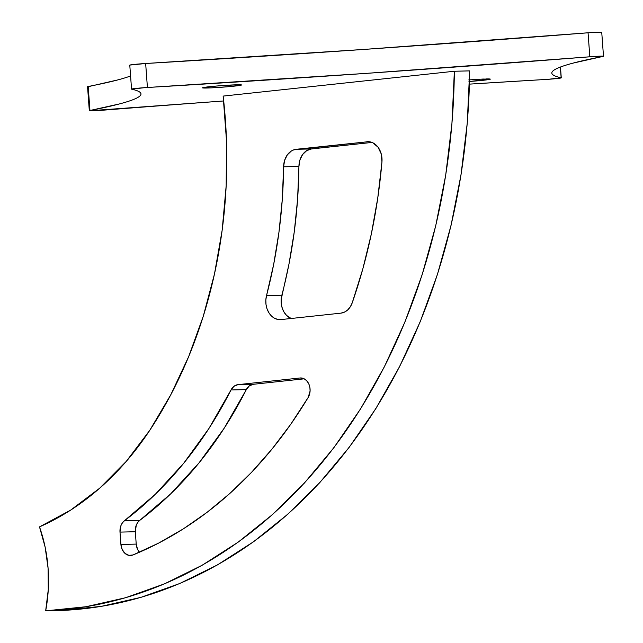 <?xml version="1.0" encoding="UTF-8"?>
<svg xmlns="http://www.w3.org/2000/svg" width="643" height="643" viewBox="0 0 643 643"><rect width="100%" height="100%" fill="white"/><g stroke="black" fill="none" stroke-linecap="round" stroke-linejoin="round"><path stroke-width="0.96" d="M206.982 88.019A19.563 0.804 -4.2 0 1 202.505 87.834A19.563 0.804 -4.2 0 1 215.373 86.13A19.563 0.804 -4.2 0 1 237.042 84.788L216.273 86.058L202.593 87.753L209.698 87.93L227.759 86.749L240.707 85.262L241.422 84.9L237.042 84.788A19.563 0.804 -4.2 0 1 241.519 84.972A19.563 0.804 -4.2 0 1 228.651 86.676A19.563 0.804 -4.2 0 1 206.982 88.019L206.909 86.998L206.982 88.019M89.313 110.709A12.04 0.49 -4.2 0 0 92.07 110.821A12.04 0.49 -4.2 0 0 102.993 110.194A963.021 39.528 -4.2 0 1 223.692 100.967L89.514 110.781L89.956 110.5L88.187 86.508A12.04 0.49 175.8 0 0 87.552 86.717L89.313 110.709A12.04 0.49 -4.2 0 1 89.956 110.5L119.743 103.861C127.563 101.771 133.238 99.834 136.75 98.041C140.254 96.249 141.589 94.609 140.737 93.131C139.885 91.644 136.863 90.333 131.662 89.184L144.426 87.689L366.172 73.382L595.828 56.367L603.464 56.303L573.066 63.118C565.245 65.2 559.579 67.137 556.066 68.93C552.554 70.73 551.22 72.362 552.072 73.849C552.924 75.327 555.946 76.638 561.146 77.787L548.383 79.29L469.414 84.129A963.021 39.528 -4.2 0 1 545.393 79.483A12.04 0.49 -4.2 0 0 561.267 77.851A12.04 0.49 -4.2 0 0 561.146 77.787A963.021 39.528 -4.2 0 1 551.831 73.085A963.021 39.528 -4.2 0 1 602.861 56.471A12.04 0.49 -4.2 0 0 603.496 56.262A12.04 0.49 -4.2 0 0 589.824 56.777A963.021 39.528 -4.2 0 1 147.416 87.488L145.656 63.504L364.412 49.398L591.11 32.56L601.703 32.319M298.923 166.457L283.611 166.81A421.318 325.101 88.7 0 1 266.532 295.595L281.843 295.233A421.318 325.101 -91.3 0 0 298.923 166.457L297.588 199.242L294.277 231.769L289.02 263.831L281.152 299.614L281.321 304.099L282.325 308.399L284.126 312.257L286.593 315.44L291.142 318.494A18.06 13.929 -91.3 0 1 281.843 295.233L266.532 295.595L265.84 299.976L266.009 304.452L267.022 308.761L268.814 312.619L271.282 315.801L274.272 318.1L277.599 319.386L281.055 319.571L340.87 313.149L344.439 312.136L347.67 309.95L350.339 306.751L352.26 302.74L362.853 268.814L371.357 233.891L377.738 198.181L381.95 161.907A472.476 364.581 88.7 0 1 352.26 302.74A18.06 13.929 88.7 0 1 340.87 313.149L281.055 319.571A18.06 13.929 88.7 0 1 280.163 319.635A18.06 13.929 88.7 0 1 266.532 295.595L273.709 264.193L278.966 232.131L282.277 199.603L283.611 166.81A18.06 13.929 88.7 0 1 296.23 149.289L368.576 141.669L293.73 149.859L291.351 151.009L287.3 154.883L284.6 160.396L283.611 166.81L298.923 166.457L299.911 160.035L302.612 154.521L306.663 150.655L311.534 148.935L296.23 149.289L311.534 148.935A18.06 13.929 -91.3 0 0 298.923 166.457M87.753 86.789L117.982 79.869M129.862 65.072L145.656 63.504A12.04 0.49 175.8 0 0 129.782 65.136L131.55 89.128A12.04 0.49 -4.2 0 1 147.416 87.488L145.656 63.504A963.021 39.528 175.8 0 0 588.056 32.785L589.824 56.777L588.056 32.785A12.04 0.49 175.8 0 1 601.735 32.279L603.496 56.262M124.509 520.685L139.82 520.324A421.318 325.101 -91.3 0 0 246.317 389.61L231.006 389.963A421.318 325.101 88.7 0 1 124.509 520.685L122.467 522.775L120.964 525.524L120 532.107L135.311 531.745L136.22 544.099L120.908 544.452L120 532.107L120.908 544.452L122.202 549.556L125.072 553.446L128.938 555.375L133.053 554.941L158.564 543.142L183.303 528.892L207.126 512.286L229.913 493.406L251.526 472.356L271.844 449.264L290.765 424.251L308.174 397.462A472.476 364.581 88.7 0 1 133.053 554.941A12.04 9.291 88.7 0 1 130.441 555.496A12.04 9.291 88.7 0 1 120.908 544.452L136.22 544.099L137.514 549.194L139.491 552.224A12.04 9.291 -91.3 0 1 136.22 544.099L135.311 531.745L120 532.107A12.04 9.291 88.7 0 1 124.509 520.685L139.82 520.324L137.779 522.413L136.276 525.17L135.311 531.745A12.04 9.291 -91.3 0 1 139.82 520.324L170.668 493.872L198.944 462.992L224.27 428.085L246.317 389.61L231.006 389.963L208.959 428.447L183.633 463.354L155.357 494.234L124.509 520.685M372.008 142.433L311.534 148.935L372.008 142.433M223.145 96.088A421.318 325.101 88.7 0 1 149.811 430.247A331.041 255.44 88.7 0 1 39.504 526.882A127.603 98.459 88.7 0 1 45.669 610.85L60.981 610.488A553.736 427.274 -91.3 0 0 469.663 70.883L454.36 71.244A553.736 427.274 88.7 0 1 45.669 610.85L60.981 610.488L101.248 606.373L140.994 597.339L179.855 583.466L217.487 564.884L253.543 541.752L287.718 514.279L319.692 482.716L349.173 447.335L375.922 408.466L399.673 366.454L420.233 321.669L437.401 274.513L451.04 225.412L461.015 174.8L467.244 123.134L469.663 70.883L454.36 71.244L451.933 123.496L445.703 175.161L435.729 225.765L422.097 274.866L404.921 322.022L384.361 366.807L360.61 408.827L333.87 447.697L304.38 483.07L272.407 514.633L238.231 542.105L202.175 565.237L164.544 583.828L125.682 597.701L85.945 606.735L45.669 610.85L48.265 589.719L48.088 568.275L45.139 547.129L39.504 526.882L70.634 510.132L99.721 488.174L126.269 461.385L149.811 430.247L170.757 394.818L188.656 356.664L203.292 316.203L214.497 273.902L222.156 230.242L226.175 185.714L226.505 140.825L223.145 96.088L454.36 71.244L223.145 96.088M304.187 378.823L253.221 384.305L249.291 385.929L246.317 389.61A12.04 9.291 -91.3 0 1 253.221 384.305L304.187 378.823M308.174 397.462L310.087 391.057L309.902 387.584L308.953 384.305L307.33 381.508L305.16 379.418L302.628 378.213L299.935 377.996L237.91 384.659L233.98 386.282L231.006 389.963A12.04 9.291 88.7 0 1 237.91 384.659L253.221 384.305L237.91 384.659L299.935 377.996A12.04 9.291 88.7 0 1 300.538 377.955A12.04 9.291 88.7 0 1 309.098 384.651A12.04 9.291 88.7 0 1 308.174 397.462M381.95 161.907L381.267 153.998L378.028 147.191L372.868 142.81L369.87 141.822L366.783 141.709A18.06 13.929 88.7 0 1 367.675 141.653A18.06 13.929 88.7 0 1 381.95 161.907M468.964 81.508L490.215 79.218L483.11 79.041L468.803 79.917M560.358 67.065L561.146 77.787L560.358 67.065M131.55 89.128A12.04 0.49 -4.2 0 0 131.662 89.184A963.021 39.528 -4.2 0 1 140.986 93.894A963.021 39.528 -4.2 0 1 89.956 110.5L88.187 86.508A963.021 39.528 175.8 0 0 130.577 75.962M485.827 78.952A19.563 0.804 -4.2 0 1 490.304 79.137A19.563 0.804 -4.2 0 1 469.486 81.468M301.141 377.963L299.935 377.996L301.141 377.963M560.471 67.025L561.267 77.851"/></g></svg>
